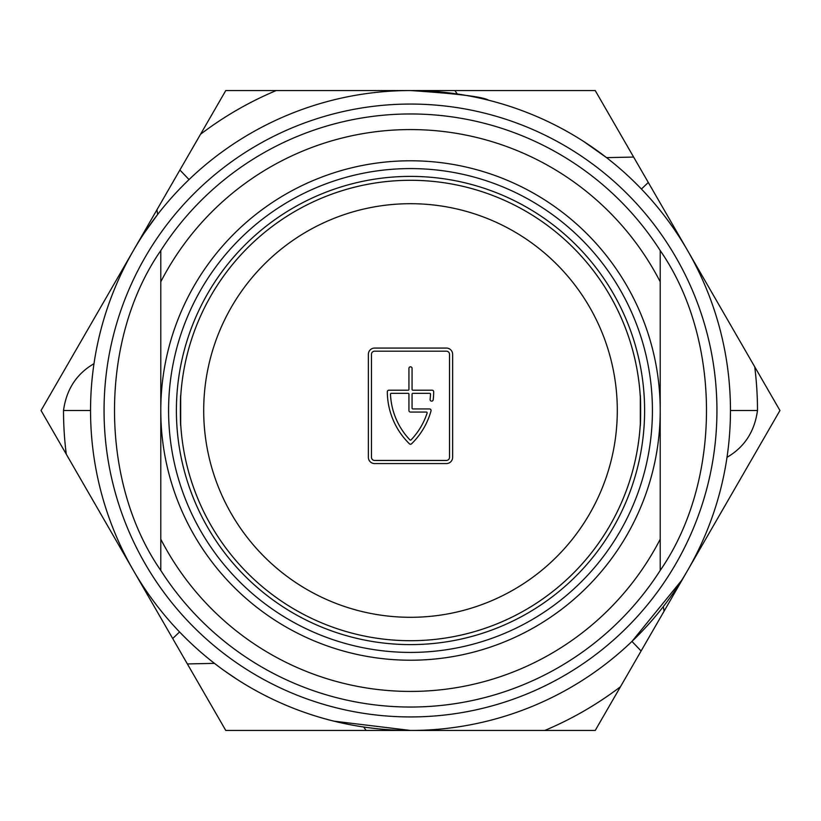 <?xml version="1.0" encoding="UTF-8"?>
<svg xmlns="http://www.w3.org/2000/svg" width="821" height="821" viewBox="0 0 821 821"><rect width="100%" height="100%" fill="white"/><g stroke="black" fill="none" stroke-linecap="round" stroke-linejoin="round"><path stroke-width="1.23" d="M66.275 454.187A346.985 346.985 0 0 1 63.515 410.5C66.409 389.4 76.569 373.801 93.994 363.682A319.954 319.954 0 0 1 133.413 250.528L41.05 410.5L225.775 730.454L595.225 730.454L779.95 410.5L595.225 90.546L410.5 90.546C457.882 93.727 483.897 96.94 488.536 100.213M99.834 333.983L99.69 334.558M410.5 730.454L333.973 721.166M104.062 410.5A306.438 306.438 0 0 0 410.5 716.938A306.438 306.438 0 0 0 716.938 410.5A306.438 306.438 0 0 0 410.5 104.062A306.438 306.438 0 0 0 104.062 410.5M730.454 410.5A319.954 319.954 0 0 1 410.5 730.454A319.954 319.954 0 0 1 90.546 410.5A319.954 319.954 0 0 1 410.5 90.546A319.954 319.954 0 0 1 730.454 410.5L757.485 410.5C754.591 431.6 744.431 447.199 727.006 457.318M366.135 730.454L363.682 727.006A319.954 319.954 0 0 1 214.466 663.368L218.858 666.714M224.359 670.736L237.279 679.501M238.439 680.25L239.629 680.999M332.464 720.787L334.558 721.31M681.594 580.447L631.954 641.427L641.109 650.981M633.627 157.068L606.534 157.632L583.721 141.499M582.561 140.75L581.371 140.001M133.413 250.528L179.891 170.019L189.046 179.573M410.5 90.546L225.775 90.546L179.891 170.019M156.955 209.745L157.632 214.466L144.198 233.143M139.406 240.553L140.001 239.629M214.466 663.368L187.373 663.932M663.368 606.534L664.045 611.255M620.45 686.756A346.985 346.985 0 0 1 544.775 730.454M754.725 366.813A346.985 346.985 0 0 1 757.485 410.5M200.55 134.244A346.985 346.985 0 0 1 276.225 90.546M454.865 90.546L457.318 93.994M660.217 441.719L660.217 570.431A296.545 296.545 0 0 1 160.783 570.431L160.783 250.569A296.545 296.545 0 0 1 660.217 250.569L660.217 570.431C721.905 481.588 721.905 339.412 660.217 250.569L660.217 379.281M660.217 281.798A280.936 280.936 0 0 0 160.783 281.798M160.783 539.202A280.936 280.936 0 0 0 660.217 539.202M160.783 379.281L160.783 250.569C99.095 339.412 99.095 481.588 160.783 570.431L160.783 441.719M410.5 652.418A241.918 241.918 0 0 0 652.418 410.5A241.918 241.918 0 0 0 410.5 168.582A241.918 241.918 0 0 0 168.582 410.5A241.918 241.918 0 0 0 410.5 652.418M410.5 160.783A249.717 249.717 0 0 1 660.217 410.5A249.717 249.717 0 0 1 410.5 660.217A249.717 249.717 0 0 1 160.783 410.5A249.717 249.717 0 0 1 410.5 160.783M410.5 644.608A234.108 234.108 0 0 1 176.392 410.5A234.108 234.108 0 0 1 410.5 176.392A234.108 234.108 0 0 1 644.608 410.5A234.108 234.108 0 0 1 410.5 644.608M640.185 426.109C640.76 427.064 640.76 393.936 640.185 394.891M180.815 426.109C180.251 427.084 180.24 393.957 180.815 394.891M409.936 439.892A0.78 0.78 0 0 0 411.064 439.892A70.237 70.237 0 0 0 427.105 413.086A0.78 0.78 0 0 0 426.366 412.06L410.5 412.06A1.56 1.56 0 0 1 408.94 410.5L408.94 394.111A0.78 0.78 0 0 0 408.16 393.331L391.268 393.331A0.78 0.78 0 0 0 390.488 394.142A70.237 70.237 0 0 0 409.936 439.892M640.308 424.016A230.208 230.208 0 0 1 410.5 640.708A230.208 230.208 0 0 1 180.692 424.016L180.692 396.984A230.208 230.208 0 0 1 410.5 180.292A230.208 230.208 0 0 1 640.308 396.984L640.308 424.016M374.602 348.073A6.24 6.24 0 0 0 368.362 354.313L368.362 457.318A6.24 6.24 0 0 0 374.602 463.567L446.398 463.567A6.24 6.24 0 0 0 452.638 457.318L452.638 354.313A6.24 6.24 0 0 0 446.398 348.073L374.602 348.073M374.602 351.193A3.12 3.12 0 0 0 371.482 354.313L371.482 457.318A3.12 3.12 0 0 0 374.602 460.448L446.398 460.448A3.12 3.12 0 0 0 449.518 457.318L449.518 354.313A3.12 3.12 0 0 0 446.398 351.193L374.602 351.193M433.201 399.755A73.356 73.356 0 0 0 433.683 391.781A1.56 1.56 0 0 0 432.123 390.211L412.84 390.211A0.78 0.78 0 0 1 412.06 389.431L412.06 368.362A1.56 1.56 0 0 0 410.5 366.802A1.56 1.56 0 0 0 408.94 368.362L408.94 389.431A0.78 0.78 0 0 1 408.16 390.211L388.877 390.211A1.56 1.56 0 0 0 387.317 391.781A73.356 73.356 0 0 0 409.412 443.792A1.56 1.56 0 0 0 411.588 443.792A73.356 73.356 0 0 0 431.015 410.921A1.56 1.56 0 0 0 429.516 408.94L412.84 408.94A0.78 0.78 0 0 1 412.06 408.16L412.06 394.111A0.78 0.78 0 0 1 412.84 393.331L429.732 393.331A0.78 0.78 0 0 1 430.512 394.142A70.237 70.237 0 0 1 430.101 399.396A1.56 1.56 0 0 0 431.651 401.141A1.56 1.56 0 0 0 433.201 399.755M648.292 182.467L641.427 189.046M172.708 638.533L179.573 631.954M90.546 410.5L63.515 410.5M410.5 203.7A206.8 206.8 0 0 1 617.3 410.5A206.8 206.8 0 0 1 410.5 617.3A206.8 206.8 0 0 1 203.7 410.5A206.8 206.8 0 0 1 410.5 203.7M410.5 640.708A230.208 230.208 0 0 1 180.692 424.016M180.692 396.984A230.208 230.208 0 0 1 410.5 180.292"/></g></svg>
